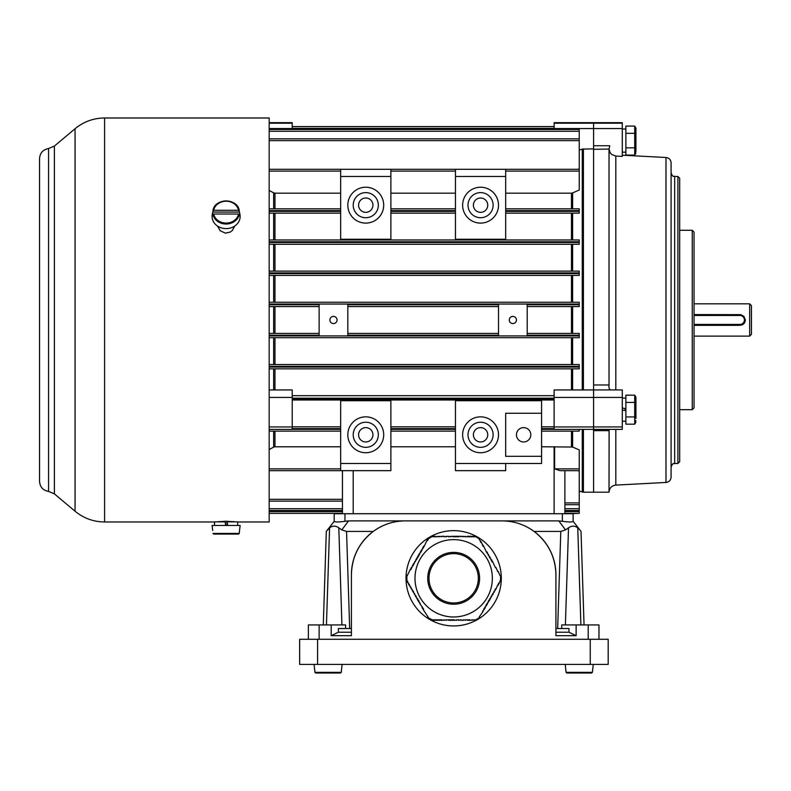 <?xml version="1.0" encoding="UTF-8"?>
<svg xmlns="http://www.w3.org/2000/svg" width="791" height="791" viewBox="0 0 791 791"><rect width="100%" height="100%" fill="white"/><g stroke="black" fill="none" stroke-linecap="round" stroke-linejoin="round"><path stroke-width="1.19" d="M292.215 129.457L292.215 128.567L269.167 128.567M269.167 123.198L292.215 123.198L292.215 122.654L269.167 122.654M292.215 123.198L292.215 128.567M582.275 389.943L582.275 149.084L579.239 150.102M582.275 149.084L593.586 148.896L593.586 122.654L593.586 128.567L554.125 128.567L554.125 122.654L622.29 122.654L622.29 128.567L593.586 128.567L593.586 145.732L609.713 145.732L609.021 149.291L609.021 385.83M554.125 129.457L554.125 128.567M593.586 426.922L622.29 426.922L622.29 397.418L593.586 397.418L593.586 429.404L554.125 429.404L554.125 426.942L593.586 426.942L593.586 397.438L554.125 397.438L554.125 398.18L292.215 398.18L292.215 397.438L269.167 397.438M554.125 397.438L554.125 389.943L593.586 389.943M269.167 389.943L292.215 389.943L292.215 397.438M269.167 426.942L292.215 426.942L292.215 398.911L554.125 398.911L554.125 426.942M292.215 426.942L292.215 429.404L269.167 429.404M523.622 427.615A7.178 7.178 0 0 0 516.454 434.783A7.178 7.178 0 0 0 523.622 441.961A7.178 7.178 0 0 0 530.801 434.783A7.178 7.178 0 0 0 523.622 427.615L522.1 427.773M333.476 316.39A3.589 3.589 0 0 0 329.887 319.979A3.589 3.589 0 0 0 333.476 323.568A3.589 3.589 0 0 0 337.065 319.979A3.589 3.589 0 0 0 333.476 316.39M512.865 316.39A3.589 3.589 0 0 0 509.275 319.979A3.589 3.589 0 0 0 512.865 323.568A3.589 3.589 0 0 0 516.454 319.979A3.589 3.589 0 0 0 512.865 316.39M365.768 197.997A7.178 7.178 180 0 0 358.59 205.166A7.178 7.178 180 0 0 365.768 212.344A7.178 7.178 180 0 0 372.937 205.166A7.178 7.178 180 0 0 365.768 197.997M365.768 217.723A12.557 12.557 180 0 0 378.325 205.166A12.557 12.557 180 0 0 365.768 192.609A12.557 12.557 180 0 0 353.211 205.166A12.557 12.557 180 0 0 365.768 217.723M365.768 187.23A17.936 17.936 180 0 0 347.822 205.166A17.936 17.936 180 0 0 365.768 223.111A17.936 17.936 180 0 0 383.704 205.166A17.936 17.936 180 0 0 365.768 187.23M365.768 427.615A7.178 7.178 180 0 0 358.59 434.783A7.178 7.178 180 0 0 365.768 441.961A7.178 7.178 180 0 0 372.937 434.783A7.178 7.178 180 0 0 365.768 427.615M365.768 447.34A12.557 12.557 180 0 0 378.325 434.783A12.557 12.557 180 0 0 365.768 422.226A12.557 12.557 180 0 0 353.211 434.783A12.557 12.557 180 0 0 365.768 447.34M365.768 416.847A17.936 17.936 180 0 0 347.822 434.783A17.936 17.936 180 0 0 365.768 452.729A17.936 17.936 180 0 0 383.704 434.783A17.936 17.936 180 0 0 365.768 416.847M480.572 212.344A7.178 7.178 0 0 1 473.394 205.166A7.178 7.178 0 0 1 480.572 197.997A7.178 7.178 0 0 1 487.75 205.166A7.178 7.178 0 0 1 480.572 212.344M480.572 192.609A12.557 12.557 0 0 1 493.129 205.166A12.557 12.557 0 0 1 480.572 217.723A12.557 12.557 0 0 1 468.015 205.166A12.557 12.557 0 0 1 480.572 192.609M480.572 223.111A17.936 17.936 0 0 1 462.636 205.166A17.936 17.936 0 0 1 480.572 187.23A17.936 17.936 0 0 1 498.508 205.166A17.936 17.936 0 0 1 480.572 223.111M480.572 441.961A7.178 7.178 0 0 1 473.394 434.783A7.178 7.178 0 0 1 480.572 427.615A7.178 7.178 0 0 1 487.75 434.783A7.178 7.178 0 0 1 480.572 441.961M480.572 422.226A12.557 12.557 0 0 1 493.129 434.783A12.557 12.557 0 0 1 480.572 447.34A12.557 12.557 0 0 1 468.015 434.783A12.557 12.557 0 0 1 480.572 422.226M480.572 452.729A17.936 17.936 0 0 1 462.636 434.783A17.936 17.936 0 0 1 480.572 416.847A17.936 17.936 0 0 1 498.508 434.783A17.936 17.936 0 0 1 480.572 452.729M269.167 364.542L579.239 364.542L579.239 368.843L572.615 368.843L572.615 389.943M269.167 129.457L579.239 129.457L579.239 168.829L578.013 169.294M269.167 169.294L579.239 169.294L579.239 190.008L572.615 192.925L572.615 208.824M527.211 333.397L579.239 333.397L579.239 337.698L572.615 337.698L572.615 364.542M269.167 333.397L319.129 333.397M319.129 306.562L269.167 306.562M269.167 302.251L579.239 302.251L579.239 306.562L527.211 306.562M292.215 428.613L340.654 428.613L340.654 400.701L390.883 400.701L390.883 428.613L455.458 428.613L455.458 400.701L541.568 400.701L541.568 413.258L505.686 413.258L505.686 456.308L541.568 456.308L541.568 463.486L455.458 463.486L455.458 470.665L505.686 470.665L505.686 463.486M292.215 429.335L340.654 429.335L340.654 463.486L390.883 463.486L390.883 470.665L269.167 470.665L340.654 470.665L340.654 463.486M455.458 463.486L455.458 429.335L390.883 429.335L390.883 463.486M455.458 446.777L390.883 446.777M572.615 431.125L572.615 447.034L541.568 446.777M455.458 193.172L390.883 193.172M455.458 213.135L390.883 213.135M390.883 208.824L455.458 208.824M390.883 426.824L455.458 426.824M455.458 431.125L390.883 431.125M269.167 211.335L340.654 211.335L340.654 239.258L390.883 239.258L390.883 211.335L455.458 211.335L455.458 239.258L505.686 239.258L505.686 211.335L579.239 211.335L579.239 213.135L505.686 213.135M505.686 208.824L579.239 208.824L579.239 211.335M505.686 169.294L505.686 210.624L579.239 210.624M505.686 176.462L455.458 176.462L455.458 210.624L390.883 210.624L390.883 176.462L340.654 176.462L340.654 210.624L269.167 210.624M579.239 429.404L579.239 431.125L541.568 431.125L541.568 426.824L554.125 426.824M340.654 193.172L274.971 193.172L274.971 208.824M273.637 208.824L273.637 192.826L269.167 190.463M273.637 192.826L274.971 193.172M340.654 213.135L269.167 213.135M269.167 208.824L340.654 208.824M292.215 426.824L340.654 426.824M340.654 431.125L269.167 431.125M274.971 431.125L274.971 446.786L340.654 446.786M593.586 430.67L593.586 492.19L609.021 492.19L609.119 429.394L609.021 430.67L593.586 430.67L593.586 429.404L593.586 492.19L583.412 492.19L583.412 429.404M593.586 148.896L593.586 389.923L593.586 384.98L609.021 384.98C608.694 388.015 609.337 389.656 610.949 389.923M572.615 447.034L579.239 449.95L579.239 470.665L560.087 470.665L579.239 470.665L560.087 470.665L554.61 468.865L579.239 468.865M578.013 470.665L579.239 471.129L579.239 513.359L564.883 513.715L564.883 470.665M292.215 395.678L554.125 395.678M554.125 399.989L292.215 399.989M554.125 126.59L292.215 126.59L554.125 126.59M269.167 449.496L273.637 447.123L273.637 431.125M274.971 446.786L273.637 447.123M269.167 513.359L342.444 513.359L269.167 513.359M342.444 510.502L269.167 510.502M342.444 501.118L269.167 501.118M571.478 208.824L571.478 193.172L505.686 193.172M571.478 193.172L572.615 192.925M554.61 446.786L554.61 468.865M579.239 510.502L564.883 510.502M579.239 504.707L564.883 504.707M269.167 138.84L579.239 138.84M347.822 333.397L498.508 333.397M579.239 335.186L527.211 335.186L527.211 304.762L579.239 304.762M269.167 304.762L319.129 304.762L319.129 335.186L269.167 335.186M347.822 335.186L347.822 304.762L498.508 304.762L498.508 335.186L347.822 335.186M579.239 337.698L269.167 337.698M579.239 368.843L269.167 368.843M498.508 306.562L347.822 306.562M269.167 271.115L579.239 271.115L579.239 275.416L269.167 275.416M269.167 239.97L579.239 239.97L579.239 244.281L269.167 244.281M342.444 470.665L342.444 513.715M455.458 169.294L455.458 176.462M340.654 169.294L340.654 176.462M390.883 169.294L390.883 176.462M541.568 426.824L541.568 413.258M541.568 456.308L541.568 431.125M564.883 513.359L579.239 513.359M749.66 303.833L751.45 305.623L751.45 334.326L749.66 336.126L749.66 303.833L694.043 303.833M694.043 314.571L740.781 314.64L743.936 316.36L745.32 319.979L744.41 322.946L743.184 324.241L739.931 325.338L739.931 324.439A4.489 4.489 0 0 0 744.42 319.96A4.489 4.489 0 0 0 739.931 315.471L694.043 315.471M694.043 325.338L739.931 325.338M694.043 324.439L739.931 324.439M745.29 319.475A5.379 5.379 0 0 1 741.661 325.052M351.412 628.529L338.37 628.529L338.37 632.227L351.412 632.227M555.915 632.227L568.966 632.227L568.966 628.529L555.915 628.529M581.029 531.423L579.892 529.911L581.029 531.423L584.045 624.939M557.655 628.529L560.789 531.423L565.535 529.911L558.782 520.893L562.371 521.289L562.371 513.715L573.139 513.715L573.139 521.289L579.892 529.911L577.756 527.834C574.681 525.59 571.596 525.59 568.521 527.834L565.535 529.911L568.521 527.834L565.387 624.939M338.37 632.227L331.192 635.697L351.412 635.697L351.412 574.711C351.876 556.844 359.163 542.418 373.253 531.423L346.547 531.423L349.681 628.529M588.207 639.286L588.207 624.939L576.135 624.939L576.135 635.697L555.915 635.697L555.915 574.711A53.818 53.818 0 0 0 502.097 520.893L348.554 520.893L341.791 529.911L346.547 531.423M351.412 574.711A53.818 53.818 0 0 1 405.229 520.893C393.453 520.992 382.785 524.502 373.253 531.423M323.292 624.939L326.307 531.423L334.197 521.289L334.197 513.715L344.955 513.715L344.955 521.289L348.554 520.893M341.939 624.939L338.805 527.834L341.791 529.911L338.805 527.834C335.73 525.59 332.655 525.59 329.58 527.834L326.307 531.423M308.361 639.286L308.361 624.939L331.192 624.939L331.192 635.697M562.371 513.715L344.955 513.715M334.197 513.715L334.197 521.289C334.83 522.198 338.419 522.198 344.955 521.289M562.371 521.289C568.907 522.198 572.486 522.198 573.139 521.289L573.139 513.715M588.207 624.939L598.975 624.939L598.975 639.286M558.782 520.893L502.097 520.893C513.883 520.992 524.542 524.502 534.083 531.423L560.789 531.423M555.915 574.711C555.45 556.844 548.173 542.418 534.083 531.423M568.966 632.227L576.135 635.697M331.192 624.939L345.598 624.939L345.598 628.529M576.135 624.939L561.729 624.939L561.729 628.529M580.891 624.939L577.756 527.834L579.892 529.911M327.434 529.911L329.58 527.834L326.446 624.939M635.924 418.459L635.924 397.24L635.924 418.459M635.924 422.107L634.728 424.174L625.879 424.174L625.879 395.174L634.728 395.174L634.728 424.174L635.855 420.545M635.46 400.879L635.855 398.802M625.879 416.926L634.728 416.926M625.879 402.421L634.728 402.421M622.29 408.037L625.879 408.67L622.29 408.037M625.879 410.677L622.29 410.045L625.879 410.677M635.924 151.358L635.924 128.162L635.924 151.358M635.924 153.019L634.728 155.085L625.879 155.085L625.879 126.085L634.728 126.085L634.728 155.085L635.855 151.467M635.855 151.417L635.46 149.38M625.879 147.838L634.728 147.838M625.879 133.343L634.728 133.343M314.067 664.4L314.937 672.36L315.658 673.012L340.525 673.012L341.247 672.36L341.514 669.423L341.247 672.36L340.525 673.012L315.658 673.012L314.937 672.36L315.658 673.012L340.525 673.012L315.658 673.012L314.937 672.36L314.68 669.423L314.937 672.36L341.247 672.36L340.525 673.012M342.117 664.4L341.247 672.36M565.209 664.4L566.079 672.36L566.801 673.012L591.668 673.012L592.39 672.36L592.657 669.423L592.39 672.36L591.668 673.012L566.801 673.012L566.079 672.36L566.801 673.012L591.668 673.012L566.801 673.012L566.079 672.36L565.822 669.423L566.079 672.36L592.39 672.36L591.668 673.012M593.27 664.4L592.39 672.36M566.801 673.012L566.079 672.36M315.658 673.012L314.937 672.36M406.02 578.3A47.648 47.648 0 0 1 477.487 537.03A47.648 47.648 0 0 1 477.487 619.561A47.648 47.648 0 0 1 406.02 578.3M427.624 617.287L432.924 620.342M500.446 581.355L500.644 575.581L499.961 575.522L498.201 571.349L497.717 571.636L495.967 567.473L495.473 567.75L492.595 561.64L492.111 561.926L491.557 560.957L492.042 560.671L491.478 559.702L490.993 559.979L491.478 559.702M435.169 536.249L435.169 536.812L435.169 536.249L434.041 536.249L434.041 536.812L432.529 536.249L427.624 539.314M467.679 620.342L467.679 619.778L467.679 620.342L468.806 620.342L468.806 619.778L469.923 619.778L469.923 620.342L474.412 619.778L474.798 620.342L479.514 617.623L479.217 617L479.702 617.287M444.137 536.249L444.137 536.812L444.137 536.249L435.169 536.812M479.217 617L483.074 611.453L482.579 611.176L483.074 611.453M406.881 575.235L406.881 581.355M482.579 611.176L484.191 609.515L483.706 609.238L484.27 608.259L484.754 608.546L485.308 607.567L484.824 607.29L485.308 607.567M423.136 609.515L423.63 609.238L423.136 609.515L428.109 617M487.553 552.909L487.068 553.186L487.553 552.909L486.989 551.93L486.505 552.217L483.627 546.106L483.143 546.393L481.383 542.221L480.898 542.507L480.345 541.538L480.829 541.252L479.217 539.591L479.514 538.968L474.798 536.249L474.412 536.812L474.412 536.249M460.955 620.342L460.955 619.778L460.955 620.342L467.679 619.778M498.201 585.241L497.717 584.964L498.201 585.241L498.765 584.272L498.281 583.985L498.844 583.016L499.329 583.293L499.961 581.078M407.365 581.078L407.929 582.047L407.444 582.324L409.046 583.985L408.561 584.272L409.125 585.241L409.609 584.964L410.242 587.179L410.737 586.902L411.369 589.127L411.854 588.84L412.487 591.065L412.971 590.788L413.535 591.757L413.05 592.034L414.652 593.695L414.168 593.982L415.779 595.643L415.295 595.92L415.848 596.889L416.343 596.612L416.976 598.836L417.46 598.55L416.976 598.836M432.924 619.778L434.041 619.778L434.041 620.342L435.169 620.342L435.169 619.778L435.169 620.342M474.412 536.812L473.285 536.812L473.285 536.249L472.168 536.249L472.168 536.812L471.041 536.812L471.041 536.249L469.923 536.249L469.923 536.812L468.806 536.812L468.806 536.249L467.679 536.249L467.679 536.812L458.711 536.249L458.711 536.812L457.594 536.812L457.594 536.249L456.466 536.249L456.466 536.812L456.466 536.249M448.616 536.249L448.616 536.812L448.616 536.249L444.137 536.812M489.797 556.785L489.313 557.072L489.797 556.785L488.185 555.124L488.68 554.847L487.068 553.186M435.169 619.778L436.286 619.778L436.286 620.342L437.413 620.342L437.413 619.778L438.53 619.778L438.53 620.342L439.648 620.342L439.648 619.778L440.775 619.778L440.775 620.342L449.743 619.778L449.743 620.342L450.86 620.342L450.86 619.778L450.86 620.342M484.824 607.29L486.435 605.629L485.951 605.352L486.505 604.383L486.989 604.66L487.553 603.691L487.068 603.404L487.553 603.691M490.993 559.979L490.361 557.764L489.876 558.041L490.361 557.764M458.711 620.342L458.711 619.778L458.711 620.342L460.955 619.778M491.478 596.889L490.993 596.612L491.478 596.889L492.111 594.674L492.595 594.951L493.159 593.982L492.674 593.695L494.286 592.034L493.792 591.757L495.403 590.096L494.919 589.819L495.473 588.84L495.967 589.127L497.717 584.964M422.018 607.567L422.503 607.29L422.018 607.567L422.582 608.546L423.066 608.259L423.63 609.238M428.109 539.591L427.545 540.56L427.061 540.283L424.184 546.393L423.699 546.106L423.136 547.075L423.63 547.362L423.066 548.331L422.582 548.054L421.939 550.269L421.455 549.992L420.901 550.961L421.385 551.248L420.901 550.961M454.222 620.342L454.222 619.778L454.222 620.342L458.711 619.778M456.466 536.812L455.349 536.812L455.349 536.249L454.222 536.249L454.222 536.812L454.222 536.249M411.369 567.473L411.854 567.75L411.369 567.473L410.806 568.442L411.29 568.719L410.737 569.688L410.242 569.411L407.365 575.522M417.539 599.805L418.024 599.529L417.539 599.805L418.093 600.774L418.577 600.498L419.141 601.467L418.657 601.743L420.258 603.404L419.774 603.691L422.503 607.29M453.105 536.249L453.105 536.812L453.105 536.249L448.616 536.812M450.86 619.778L451.987 619.778L451.987 620.342L453.105 620.342L453.105 619.778L453.105 620.342M487.068 603.404L488.68 601.743L488.185 601.467L488.68 601.743M421.385 551.248L420.822 552.217L420.337 551.93L419.705 554.155L419.22 553.878L418.657 554.847L419.141 555.124L418.657 554.847M414.731 561.64L415.216 561.926L414.731 561.64L414.098 563.864L413.614 563.587L413.05 564.556L413.535 564.833L412.971 565.812L412.487 565.525L411.854 567.75M490.361 598.836L489.876 598.55L490.361 598.836L490.993 596.612M415.848 559.702L416.343 559.979L415.848 559.702L415.216 561.926M416.976 557.764L417.46 558.041L416.976 557.764L416.412 558.733L416.897 559.01L416.343 559.979M488.185 601.467L488.749 600.498L489.233 600.774L489.797 599.805L489.313 599.529L489.797 599.805M419.141 555.124L418.577 556.103L418.093 555.816L417.539 556.785L418.024 557.072L417.539 556.785M495.967 589.127L495.473 588.84M474.412 620.342L474.412 619.778M472.168 620.342L472.168 619.778M469.923 620.342L469.923 619.778M465.434 620.342L465.434 619.778M463.2 620.342L463.2 619.778M456.466 620.342L456.466 619.778M410.242 569.411L410.737 569.688M432.924 536.249L432.924 536.812M437.413 536.249L437.413 536.812M439.648 536.249L439.648 536.812M441.892 536.249L441.892 536.812M446.381 536.249L446.381 536.812M450.86 536.249L450.86 536.812M483.074 545.137L482.579 545.414M488.68 554.847L488.185 555.124M495.473 567.75L495.967 567.473M489.313 557.072L489.876 558.041M472.168 536.812L472.168 536.249M469.923 536.812L469.923 536.249M467.679 536.812L467.679 536.249M465.434 536.812L465.434 536.249M463.2 536.812L463.2 536.249M460.955 536.812L460.955 536.249M458.711 536.812L458.711 536.249M453.105 536.812L454.222 536.812M423.63 547.362L423.136 547.075M417.46 558.041L418.024 557.072M410.737 586.902L410.242 587.179M416.343 596.612L415.848 596.889M418.024 599.529L417.46 598.55M437.413 619.778L437.413 620.342M439.648 619.778L439.648 620.342M441.892 619.778L441.892 620.342M444.137 619.778L444.137 620.342M446.381 619.778L446.381 620.342M448.616 619.778L448.616 620.342M454.222 619.778L453.105 619.778M489.876 598.55L489.313 599.529M492.348 578.3A38.68 38.68 0 0 0 453.668 539.62A38.68 38.68 0 0 0 414.988 578.3A38.68 38.68 0 0 0 453.668 616.98A38.68 38.68 0 0 0 492.348 578.3A38.68 38.68 0 0 0 453.668 539.62A38.68 38.68 0 0 0 414.988 578.3A38.68 38.68 0 0 0 453.668 616.98A38.68 38.68 0 0 0 492.348 578.3M478.328 578.3A24.669 24.669 0 0 1 441.329 599.657A24.669 24.669 0 0 1 441.329 556.933A24.669 24.669 0 0 1 478.328 578.3A24.669 24.669 0 0 1 441.329 599.657A24.669 24.669 0 0 1 441.329 556.933A24.669 24.669 0 0 1 478.328 578.3M677.897 176.462L679.696 178.262L679.696 461.697L677.897 463.486L677.897 176.462L674.674 176.462L674.674 463.486L677.897 463.486M665.982 482.461L665.982 157.488C669.107 157.933 670.808 159.723 671.084 162.867L671.084 477.092C670.808 480.226 669.107 482.026 665.982 482.461L615.813 485.091C611.69 485.674 609.426 488.037 609.021 492.19M609.169 150.3L609.021 149.084L593.586 149.291L593.586 384.98M671.084 260.377L671.084 262.919M593.586 397.418L593.586 389.923L622.29 389.923L622.29 397.418M593.586 149.291L593.586 145.732M609.021 148.926L610.168 152.762L611.819 154.552L615.813 156.045L622.29 156.391L622.29 128.567M679.696 409.669L692.254 409.669L692.254 230.28L679.696 230.28M692.254 230.28L694.043 232.079L694.043 407.879L692.254 409.669M622.29 426.922L622.29 429.394L593.586 429.394M590.244 664.4L608.19 664.4L608.19 639.286L590.244 639.286L590.244 664.4L299.641 664.4L299.641 639.286L590.244 639.286M54.391 493.881L48.567 491.419L48.567 148.53L54.391 146.068L54.391 493.881L75.066 511.223L75.066 128.735C83.638 121.685 93.476 118.106 104.58 117.988L269.167 117.988L269.167 521.971L237.686 521.971M217.446 225.999L220.175 230.725L225.376 233.147L230.26 232.07L232.297 230.488L234.789 225.999M217.149 521.842L226.117 521.239L235.085 521.842M217.179 521.872L219.315 521.595M232.91 521.595L235.046 521.872M213.679 534.073L238.546 534.073L239.268 533.411L239.535 530.484L239.268 533.411L238.546 534.073L213.679 534.073L212.957 533.411L213.679 534.073M239.535 530.484L240.138 525.461L212.087 525.461L212.7 530.484M225.306 522.95L227.304 522.95M225.109 521.872L225.742 525.461L225.109 521.872L214.539 521.872L214.539 525.461M237.686 525.461L237.686 521.872L227.116 521.872L227.749 525.461L227.116 521.872M213.679 214.005L238.546 214.005L239.535 215.805A13.585 11.766 0 0 0 239.544 212.156A13.585 11.766 0 0 0 239.535 212.077L238.546 210.277L213.679 210.277L212.7 212.077A13.585 11.766 0 0 0 212.68 212.156A13.585 11.766 0 0 0 212.7 215.805L213.679 214.005A12.616 10.926 0 0 0 226.117 223.072A12.616 10.926 0 0 0 238.546 214.005M212.68 212.156L212.245 214.608A14.03 12.152 0 0 0 223.922 228.451A14.03 12.152 0 0 0 239.96 218.415A14.03 12.152 0 0 0 239.98 214.608L239.544 212.156M239.535 212.077L212.7 212.077M571.478 389.943L571.478 368.843M274.971 368.843L274.971 389.943M273.637 389.943L273.637 368.843M274.971 306.562L274.971 333.397M273.637 333.397L273.637 306.562M572.615 213.135L572.615 239.97M572.615 244.281L572.615 271.115M572.615 275.416L572.615 302.251M572.615 306.562L572.615 333.397M571.478 333.397L571.478 306.562M353.211 470.665L353.211 513.715M554.125 446.777L554.125 513.715M455.458 171.083L390.883 171.083M554.125 428.613L541.568 428.613M541.568 429.335L554.125 429.335M340.654 171.083L269.167 171.083M579.239 490.993L582.275 492.002L582.275 429.404M583.412 148.896L583.412 389.943M554.125 128.389L292.215 128.389M269.167 468.865L340.654 468.865M269.167 511.569L342.444 511.569M269.167 508.702L342.444 508.702M269.167 499.329L342.444 499.329M273.637 364.542L273.637 337.698M273.637 302.251L273.637 275.416M273.637 271.115L273.637 244.281M273.637 239.97L273.637 213.135M274.971 213.135L274.971 239.97M571.478 239.97L571.478 213.135M571.478 271.115L571.478 244.281M274.971 244.281L274.971 271.115M571.478 302.251L571.478 275.416M274.971 275.416L274.971 302.251M571.478 446.786L571.478 431.125M571.478 364.542L571.478 337.698M274.971 337.698L274.971 364.542M561.046 470.665L579.239 470.665M564.883 511.569L579.239 511.569M564.883 508.702L579.239 508.702M564.883 502.908L579.239 502.908M579.239 131.247L269.167 131.247M579.239 140.63L269.167 140.63M579.239 171.083L505.686 171.083M269.167 335.908L579.239 335.908M579.239 304.051L269.167 304.051M579.239 366.332L269.167 366.332M269.167 367.054L579.239 367.054M579.239 272.905L269.167 272.905M269.167 273.627L579.239 273.627M579.239 241.769L269.167 241.769M269.167 242.481L579.239 242.481M554.125 123.198L622.29 123.198M739.931 315.471L739.931 314.571M319.129 624.939L319.129 639.286M625.157 408.542L625.157 410.549M479.593 578.3A25.925 25.925 0 0 0 440.706 555.846A25.925 25.925 0 0 0 440.706 600.755A25.925 25.925 0 0 0 479.593 578.3M615.813 156.045L615.813 389.923M615.813 429.394L615.813 485.091M317.577 639.286L317.577 664.4M104.58 117.988L104.58 521.971L214.539 521.971M212.957 533.411L239.268 533.411M225.623 524.74L227.62 524.74M239.268 214.341A13.328 11.549 180 0 1 226.117 224.021A13.328 11.549 180 0 1 212.957 214.341M238.546 210.277A12.616 10.926 0 0 0 226.117 201.221A12.616 10.926 0 0 0 213.679 210.277M212.957 210.604A13.328 11.549 180 0 1 226.117 200.924A13.328 11.549 180 0 1 239.268 210.604C237.735 197.948 214.49 197.948 212.957 210.604M582.275 492.002L583.412 492.19M694.043 336.126L749.66 336.126M635.924 397.24L634.728 395.174M625.879 398.1L622.29 398.1M625.879 421.247L622.29 421.247M635.924 128.162L634.728 126.085M625.879 129.022L622.29 129.022M625.879 152.159L622.29 152.159M665.982 157.488L622.29 155.204M674.674 463.486C673.428 464.554 673.398 461.46 671.084 467.076M674.674 176.462C673.428 175.394 673.398 178.499 671.084 172.883M48.567 148.53C43.021 149.568 40.015 152.9 39.55 158.526L39.55 481.422C40.015 487.058 43.021 490.39 48.567 491.419M39.55 158.526L39.55 481.422M54.391 146.068L75.066 128.735M75.066 511.223C83.638 518.273 93.476 521.852 104.58 521.971"/></g></svg>
